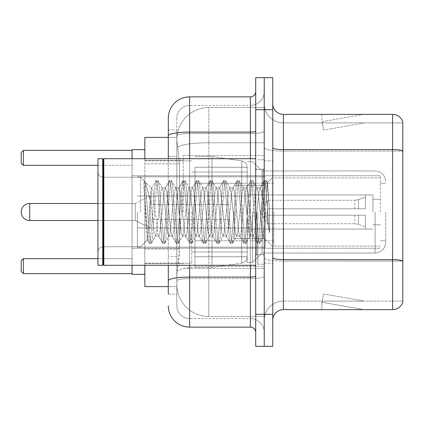 <?xml version="1.0" encoding="UTF-8"?>
<svg xmlns="http://www.w3.org/2000/svg" width="424" height="424" viewBox="0 0 424 424"><rect width="100%" height="100%" fill="white"/><g stroke="black" fill="none" stroke-linecap="round" stroke-linejoin="round"><path stroke-width="0.32" stroke-dasharray="2.12 1.59" d="M264.232 212L264.232 155.507L264.232 212M183.221 212L183.221 155.507L183.221 212M168.296 156.35L176.824 156.35L176.824 256.547L176.824 129.924L176.824 156.35L168.296 156.35L168.296 256.547L168.296 137.387L176.898 137.387L176.872 137.821A31.98 31.98 0 0 1 208.804 107.542L264.232 107.542L208.804 107.542L208.804 142.771L208.804 107.542A31.98 31.98 0 0 0 176.872 137.821L176.898 137.387L144.849 137.387L144.849 249.084L179.495 249.084L179.288 254.638L176.956 273.825L179.495 249.084L179.495 163.812L179.495 249.084L144.849 249.084L144.849 286.613L176.898 286.613L176.824 284.483A31.98 31.98 0 0 0 208.804 316.458L264.232 316.458L264.232 266.42L264.232 316.458L208.804 316.458L208.804 266.42L208.804 316.458A31.98 31.98 0 0 1 176.824 284.483L176.824 277.98L176.898 286.613L168.296 286.613M176.956 273.825L176.824 277.98L176.956 273.825M144.849 212L144.849 274.355L144.849 212M264.232 107.542L264.232 142.771L264.232 107.542M264.232 266.42L264.232 142.771L264.232 266.42L208.804 266.42A31.98 5.554 180 0 0 177.211 271.116A31.98 5.554 180 0 1 208.804 266.42L264.232 266.42M176.872 137.821C176.681 139.046 176.946 142.125 177.661 147.064L179.495 163.812L177.661 147.064C176.946 142.119 176.681 139.04 176.872 137.821A31.98 31.98 0 0 1 208.804 107.542M144.849 265.297L144.849 158.703M168.296 129.924L176.824 129.924L168.296 129.924L168.296 294.076L176.824 294.076L176.824 256.547L176.824 294.076L168.296 294.076L168.296 158.703M168.296 305.799A21.317 21.317 0 0 0 189.618 327.121L189.618 318.594A12.789 12.789 0 0 1 176.824 305.799L176.824 135.818L176.824 305.799A12.789 12.789 0 0 0 189.618 318.594L250.372 318.594L250.372 284.483L250.372 327.121A5.332 5.332 0 0 1 255.704 332.448L255.704 91.552L255.704 332.448M264.232 284.483L264.232 131.186L264.232 284.483M255.704 212L255.704 265.297L255.704 212M255.704 109.673L255.704 77.693L264.232 77.693L264.232 109.673L264.232 77.693L272.759 77.693L272.759 109.673L264.232 109.673L264.232 314.327L264.232 109.673L255.704 109.673L255.704 314.327L264.232 314.327L264.232 346.307L264.232 314.327L272.759 314.327L272.759 109.673M272.759 314.327L272.759 346.307L255.704 346.307L255.704 314.327M264.232 91.552L264.232 131.186L264.232 91.552A13.86 13.86 0 0 1 250.372 105.406A13.86 13.86 0 0 0 264.232 91.552A13.86 13.86 0 0 1 250.372 105.406L250.372 318.594L189.618 318.594L189.618 278.557L250.372 278.557A13.86 2.406 0 0 0 264.232 276.151A13.86 2.406 0 0 1 250.372 278.557L250.372 105.406L189.618 105.406L250.372 105.406M168.296 280.783A21.317 3.699 180 0 1 189.618 277.079L189.618 96.879A21.317 21.317 0 0 0 168.296 118.201A21.317 21.317 0 0 1 189.618 96.879L250.372 96.879A5.332 5.332 0 0 0 255.704 91.552A5.332 5.332 0 0 1 250.372 96.879L250.372 284.483L250.372 278.557L189.618 278.557L189.618 105.406L189.618 133.592L250.372 133.592A13.86 2.406 0 0 0 264.232 131.186A13.86 2.406 0 0 1 250.372 133.592L189.618 133.592L189.618 284.483L189.618 277.079L250.372 277.079A5.332 0.927 0 0 0 255.704 276.151M189.618 327.121L250.372 327.121M176.824 118.201L176.824 135.818L176.824 118.201A12.789 12.789 0 0 1 189.618 105.406A12.789 12.789 0 0 0 176.824 118.201A12.789 12.789 0 0 1 189.618 105.406M264.232 332.448A13.86 13.86 0 0 0 250.372 318.594A13.86 13.86 0 0 1 264.232 332.448A13.86 13.86 0 0 0 250.372 318.594M272.759 212L272.759 160.834L272.759 212M257.834 212L257.834 264.232L257.834 212M264.232 267.003L264.232 147.743L264.232 267.003M272.759 257.744L272.759 147.743L272.759 257.744A10.658 1.85 0 0 0 283.418 259.599L392.566 259.599A10.658 1.85 180 0 1 402.8 260.93L283.418 261.078L283.418 301.109A19.186 19.186 0 0 0 264.232 320.3A19.186 19.186 0 0 1 283.418 301.109L402.8 301.109L402.8 122.038A10.658 10.658 0 0 0 392.566 114.363L392.566 309.637A10.658 10.658 0 0 0 402.8 301.962L402.8 267.003L402.8 301.109L283.418 301.109L283.418 114.363A10.658 10.658 0 0 1 272.759 103.7L272.759 147.743L272.759 103.7M264.232 103.7L264.232 147.743L264.232 103.7A19.186 19.186 0 0 0 283.418 122.891A19.186 19.186 0 0 1 264.232 103.7A19.186 19.186 0 0 0 283.418 122.891L283.418 261.078A19.186 3.334 0 0 1 264.232 257.744A19.186 3.334 0 0 0 283.418 261.078L283.418 122.891L402.8 122.891L283.418 122.891M363.05 309.509A8.528 8.528 0 0 0 364.534 309.637L321.896 309.637L364.534 309.637A8.528 8.528 0 0 1 363.05 309.509A8.528 8.528 0 0 0 364.534 309.637A8.528 8.528 0 0 1 363.05 309.509A8.528 8.528 0 0 0 364.534 309.637A8.528 8.528 0 0 1 363.05 309.509L322.113 302.291L363.05 309.509M321.896 301.109L321.896 309.637L321.896 301.109L322.32 301.109L322.113 302.291L322.32 301.109L321.896 301.109L321.896 309.637L321.896 301.109L322.32 301.109L322.113 302.291L322.32 301.109L321.896 301.109L321.896 309.637L321.896 301.109L322.32 301.109L322.113 302.291L322.32 301.109L321.896 301.109M392.566 309.637L283.418 309.637L283.418 261.078L402.8 261.078L402.8 151.077L283.418 151.077A19.186 3.334 0 0 1 264.232 147.743A19.186 3.334 0 0 0 283.418 151.077L402.8 151.077M402.8 122.038A10.658 10.658 0 0 0 392.566 114.363L283.418 114.363M364.534 114.363L321.896 114.363L364.534 114.363A8.528 8.528 0 0 0 363.05 114.491A8.528 8.528 0 0 1 364.534 114.363A8.528 8.528 0 0 0 363.05 114.491A8.528 8.528 0 0 1 364.534 114.363A8.528 8.528 0 0 0 363.05 114.491A8.528 8.528 0 0 1 364.534 114.363M272.759 320.3A10.658 10.658 0 0 1 283.418 309.637M402.8 150.928L402.8 122.891L402.8 150.928A10.658 1.85 180 0 0 392.566 149.593L283.418 149.593A10.658 1.85 0 0 1 272.759 147.743M364.534 301.109L322.32 301.109L364.534 301.109L322.32 301.109L364.534 301.109L322.32 301.109L364.534 301.109L323.591 293.89L322.32 301.109L323.591 293.89L322.32 301.109L323.591 293.89L322.32 301.109L323.591 293.89L364.534 301.109M322.32 122.891L321.896 122.891L322.32 122.891L321.896 122.891L322.32 122.891L321.896 122.891L322.32 122.891L322.113 121.709L363.05 114.491L322.113 121.709L322.32 122.891L322.113 121.709L363.05 114.491L322.113 121.709L322.32 122.891L322.113 121.709L363.05 114.491L322.113 121.709L322.32 122.891L364.534 122.891L322.32 122.891L364.534 122.891L322.32 122.891L364.534 122.891L322.32 122.891L323.591 130.11L322.32 122.891M321.896 114.363L321.896 122.891L321.896 114.363M364.534 122.891L323.591 130.11L364.534 122.891M103.276 264.762L102.74 265.297L102.74 158.703L102.74 265.297L102.74 158.703L103.276 159.239L103.276 264.762L103.276 212L103.276 264.762L103.811 265.297L103.811 158.703L103.811 212L103.811 158.703L255.704 158.703M102.74 265.297L97.944 265.297L97.944 158.703L97.944 252.084L97.944 158.703L102.74 158.703M140.583 212L140.583 177.243L140.583 212M168.858 212L166.6 191.134L165.471 187.906L165.116 188.208L164.342 191.134L159.832 232.866L158.703 236.094L158.348 235.792L157.574 232.866L153.064 191.134L151.935 187.906L151.241 189.067L151.241 187.906L151.241 204.204L145.564 182.479L151.241 204.204L151.935 212L151.241 204.204L151.241 187.906L144.876 181.536L145.564 182.479L144.876 181.536L143.916 181.09L144.876 181.536L151.241 187.906L151.935 187.906L151.241 189.067C150.663 192.74 150.091 200.382 149.534 212L148.427 231.334L147.197 239.878L145.247 212L143.916 180.576L143.916 181.09L144.319 180.576L143.916 181.09L143.916 186.12L148.268 239.216L149.121 243.185L148.268 239.216L143.916 186.12L147.197 239.878L149.396 243.424L147.197 239.878L140.583 246.757L103.276 246.757C100.069 247.044 98.294 248.819 97.944 252.084C98.294 248.819 100.069 247.044 103.276 246.757L140.583 246.757L147.393 239.947L148.427 231.334L149.534 212C150.091 200.382 150.663 192.74 151.241 189.067L151.241 187.906L151.935 187.906L153.064 191.134L157.574 232.866L158.348 235.792L162.657 243.185L161.804 239.216L157.293 184.785L156.165 180.576L155.036 184.785L150.525 239.216L149.396 243.424L151.087 243.424L149.964 239.216L145.448 184.785L144.319 180.576L145.564 182.479L144.595 180.815L145.448 184.785L149.964 239.216L151.087 243.424L151.368 243.185L149.396 243.424L150.525 239.216L155.036 184.785L155.889 180.815L157.855 180.576L156.732 184.785L152.216 239.216L151.368 243.185L155.677 235.792L155.322 236.094L154.193 232.866L151.935 212L154.193 232.866L155.322 236.094L158.703 236.094L162.657 243.185L161.804 239.216L157.293 184.785L156.165 180.576L157.855 180.576L156.732 184.785L152.216 239.216L151.368 243.185L155.322 236.094L158.703 236.094L159.832 232.866L164.342 191.134L165.116 188.208L169.425 180.815L168.577 184.785L164.062 239.216L162.933 243.424L162.657 243.185L164.629 243.424L163.5 239.216L158.984 184.785L157.855 180.576L162.445 188.208L162.09 187.906L160.961 191.134L156.445 232.866L155.677 235.792L156.445 232.866L160.961 191.134L162.09 187.906L165.471 187.906L169.425 180.815L168.577 184.785L164.062 239.216L162.933 243.424L164.629 243.424L163.5 239.216L158.984 184.785L158.136 180.815L162.09 187.906L165.471 187.906L166.6 191.134L171.111 232.866L171.884 235.792L171.111 232.866L168.858 212M165.471 212L163.219 191.134L162.445 188.208L163.219 191.134L167.729 232.866L168.858 236.094L167.729 232.866L165.471 212M182.394 212L180.136 191.134L179.008 187.906L178.652 188.208L177.884 191.134L173.368 232.866L172.239 236.094L171.884 235.792L176.193 243.185L175.345 239.216L170.83 184.785L169.701 180.576L169.425 180.815L171.397 180.576L170.268 184.785L165.752 239.216L164.629 243.424L169.213 235.792L168.858 236.094L172.239 236.094L176.193 243.185L175.345 239.216L170.83 184.785L169.701 180.576L171.397 180.576L170.268 184.785L165.752 239.216L164.904 243.185L168.858 236.094L172.239 236.094L173.368 232.866L177.884 191.134L178.652 188.208L182.961 180.815L182.113 184.785L177.598 239.216L176.474 243.424L176.193 243.185L178.165 243.424L177.036 239.216L172.526 184.785L171.397 180.576L175.981 188.208L175.626 187.906L174.497 191.134L169.987 232.866L169.213 235.792L169.987 232.866L174.497 191.134L175.626 187.906L179.008 187.906L182.961 180.815L182.113 184.785L177.598 239.216L176.474 243.424L178.165 243.424L177.036 239.216L172.526 184.785L171.672 180.815L175.626 187.906L179.008 187.906L180.136 191.134L184.652 232.866L185.421 235.792L184.652 232.866L182.394 212M179.008 212L176.755 191.134L175.981 188.208L176.755 191.134L181.265 232.866L182.394 236.094L181.265 232.866L179.008 212M195.93 212L193.673 191.134L192.549 187.906L192.189 188.208L191.42 191.134L186.904 232.866L185.781 236.094L185.421 235.792L189.735 243.185L188.881 239.216L184.366 184.785L183.242 180.576L182.961 180.815L184.933 180.576L183.804 184.785L179.294 239.216L178.165 243.424L182.749 235.792L182.394 236.094L185.781 236.094L189.735 243.185L188.881 239.216L184.366 184.785L183.242 180.576L184.933 180.576L183.804 184.785L179.294 239.216L178.44 243.185L182.394 236.094L185.781 236.094L186.904 232.866L191.42 191.134L192.189 188.208L196.503 180.815L195.649 184.785L191.139 239.216L190.01 243.424L189.735 243.185L191.701 243.424L190.572 239.216L186.062 184.785L184.933 180.576L189.517 188.208L189.162 187.906L188.033 191.134L183.523 232.866L182.749 235.792L183.523 232.866L188.033 191.134L189.162 187.906L192.549 187.906L196.503 180.815L195.649 184.785L191.139 239.216L190.01 243.424L191.701 243.424L190.572 239.216L186.062 184.785L185.209 180.815L189.162 187.906L192.549 187.906L193.673 191.134L198.188 232.866L198.957 235.792L198.188 232.866L195.93 212M192.549 212L190.291 191.134L189.517 188.208L190.291 191.134L194.802 232.866L195.93 236.094L194.802 232.866L192.549 212M209.467 212L207.214 191.134L206.085 187.906L205.725 188.208L204.956 191.134L200.446 232.866L199.317 236.094L198.957 235.792L203.271 243.185L202.418 239.216L197.907 184.785L196.778 180.576L196.503 180.815L198.469 180.576L197.34 184.785L192.83 239.216L191.701 243.424L196.286 235.792L195.93 236.094L199.317 236.094L203.271 243.185L202.418 239.216L197.907 184.785L196.778 180.576L198.469 180.576L197.34 184.785L192.83 239.216L191.977 243.185L195.93 236.094L199.317 236.094L200.446 232.866L204.956 191.134L205.725 188.208L210.039 180.815L209.186 184.785L204.675 239.216L203.547 243.424L203.271 243.185L205.237 243.424L204.108 239.216L199.598 184.785L198.469 180.576L203.059 188.208L202.698 187.906L201.57 191.134L197.059 232.866L196.286 235.792L197.059 232.866L201.57 191.134L202.698 187.906L206.085 187.906L210.039 180.815L209.186 184.785L204.675 239.216L203.547 243.424L205.237 243.424L204.108 239.216L199.598 184.785L198.745 180.815L202.698 187.906L206.085 187.906L207.214 191.134L211.724 232.866L212.498 235.792L211.724 232.866L209.467 212M206.085 212L203.827 191.134L203.059 188.208L203.827 191.134L208.338 232.866L209.467 236.094L208.338 232.866L206.085 212M223.008 212L220.75 191.134L219.621 187.906L219.266 188.208L218.493 191.134L213.982 232.866L212.853 236.094L212.498 235.792L216.807 243.185L215.954 239.216L211.444 184.785L210.315 180.576L210.039 180.815L212.005 180.576L210.876 184.785L206.366 239.216L205.237 243.424L209.827 235.792L209.467 236.094L212.853 236.094L216.807 243.185L215.954 239.216L211.444 184.785L210.315 180.576L212.005 180.576L210.876 184.785L206.366 239.216L205.513 243.185L209.467 236.094L212.853 236.094L213.982 232.866L218.493 191.134L219.266 188.208L223.575 180.815L222.722 184.785L218.212 239.216L217.083 243.424L216.807 243.185L218.773 243.424L217.65 239.216L213.134 184.785L212.005 180.576L216.595 188.208L216.235 187.906L215.111 191.134L210.596 232.866L209.827 235.792L210.596 232.866L215.111 191.134L216.235 187.906L219.621 187.906L223.575 180.815L222.722 184.785L218.212 239.216L217.083 243.424L218.773 243.424L217.65 239.216L213.134 184.785L212.281 180.815L216.235 187.906L219.621 187.906L220.75 191.134L225.261 232.866L226.034 235.792L225.261 232.866L223.008 212M219.621 212L217.364 191.134L216.595 188.208L217.364 191.134L221.879 232.866L223.008 236.094L221.879 232.866L219.621 212M236.544 212L234.287 191.134L233.158 187.906L232.803 188.208L232.029 191.134L227.518 232.866L226.389 236.094L226.034 235.792L230.343 243.185L229.49 239.216L224.98 184.785L223.851 180.576L223.575 180.815L225.542 180.576L224.418 184.785L219.902 239.216L218.773 243.424L223.363 235.792L223.008 236.094L226.389 236.094L230.343 243.185L229.49 239.216L224.98 184.785L223.851 180.576L225.542 180.576L224.418 184.785L219.902 239.216L219.049 243.185L223.008 236.094L226.389 236.094L227.518 232.866L232.029 191.134L232.803 188.208L237.111 180.815L236.263 184.785L231.748 239.216L230.619 243.424L230.343 243.185L232.315 243.424L231.186 239.216L226.67 184.785L225.542 180.576L230.131 188.208L229.776 187.906L228.647 191.134L224.132 232.866L223.363 235.792L224.132 232.866L228.647 191.134L229.776 187.906L233.158 187.906L237.111 180.815L236.263 184.785L231.748 239.216L230.619 243.424L232.315 243.424L231.186 239.216L226.67 184.785L225.822 180.815L229.776 187.906L233.158 187.906L234.287 191.134L238.797 232.866L239.571 235.792L238.797 232.866L236.544 212M233.158 212L230.9 191.134L230.131 188.208L230.9 191.134L235.415 232.866L236.544 236.094L235.415 232.866L233.158 212M250.081 212L247.823 191.134L246.694 187.906L246.339 188.208L245.57 191.134L241.055 232.866L239.926 236.094L239.571 235.792L243.88 243.185L243.032 239.216L238.516 184.785L237.387 180.576L237.111 180.815L239.083 180.576L237.954 184.785L233.439 239.216L232.315 243.424L236.899 235.792L236.544 236.094L239.926 236.094L243.88 243.185L243.032 239.216L238.516 184.785L237.387 180.576L239.083 180.576L237.954 184.785L233.439 239.216L232.591 243.185L236.544 236.094L239.926 236.094L241.055 232.866L245.57 191.134L246.339 188.208L250.648 180.815L249.8 184.785L245.284 239.216L244.155 243.424L243.88 243.185L245.851 243.424L244.722 239.216L240.207 184.785L239.083 180.576L243.668 188.208L243.312 187.906L242.184 191.134L237.673 232.866L236.899 235.792L237.673 232.866L242.184 191.134L243.312 187.906L246.694 187.906L250.648 180.815L249.8 184.785L245.284 239.216L244.155 243.424L245.851 243.424L244.722 239.216L240.207 184.785L239.359 180.815L243.312 187.906L246.694 187.906L247.823 191.134L252.338 232.866L253.107 235.792L252.338 232.866L250.081 212M246.694 212L244.441 191.134L243.668 188.208L244.441 191.134L248.952 232.866L250.081 236.094L248.952 232.866L246.694 212M262.101 196.519L262.101 230.206L257.978 191.134L256.849 187.906L255.72 191.134L251.209 232.866L250.081 236.094L253.462 236.094L257.421 243.185L256.568 239.216L252.052 184.785L250.929 180.576L250.648 180.815L252.619 180.576L251.49 184.785L246.98 239.216L245.851 243.424L250.436 235.792L250.081 236.094L253.462 236.094L257.421 243.185L256.568 239.216L252.052 184.785L250.929 180.576L252.619 180.576L251.49 184.785L246.98 239.216L246.127 243.185L250.436 235.792L251.209 232.866L255.72 191.134L256.849 187.906L260.235 187.906L259.106 191.134L254.591 232.866L253.462 236.094L254.591 232.866L259.106 191.134L259.875 188.208L264.189 180.815L263.336 184.785L258.82 239.216L257.697 243.424L257.421 243.185L259.387 243.424L258.258 239.216L253.748 184.785L252.619 180.576L257.204 188.208L256.849 187.906L260.235 187.906L264.189 180.815L263.336 184.785L258.82 239.216L257.697 243.424L259.387 243.424L258.258 239.216L253.748 184.785L252.895 180.815L257.204 188.208L257.978 191.134L263.06 237.053L265.207 212L266.314 191.68L267.539 182.718L269.425 210.193L269.425 232.824L265.694 212L262.101 196.519L261.359 191.134L260.235 187.906L261.359 191.134L262.101 196.519L262.101 253.038L262.101 170.962L262.101 230.206L263.06 237.053L265.207 212L266.314 191.68L267.353 182.649L269.425 210.193L267.284 184.785L266.155 180.576L265.026 184.785L260.516 239.216L259.387 243.424L260.516 239.216L265.026 184.785L266.155 180.576L267.284 184.785L269.425 210.193L269.425 232.824L265.594 184.785L264.465 180.576L264.189 180.815L266.155 180.576L264.465 180.576L265.594 184.785L269.425 232.824L265.694 212L262.101 196.519M385.745 212L385.745 242.38L385.745 212M380.418 212L380.418 175.759L380.418 212M144.849 274.355L132.055 274.355L132.055 149.646L132.055 265.297M191.749 212L191.749 263.166L191.749 212M247.176 212L247.176 262.419L247.176 212M252.503 212L252.503 262.419L252.503 212M97.944 258.688L132.055 258.688L132.055 273.613L132.055 258.688L132.055 273.613L132.055 258.688L23.331 258.688L132.055 258.688L23.331 258.688L23.331 273.613L132.055 273.613L23.331 273.613L23.331 258.688L21.2 260.818L21.2 271.477L21.2 260.818L23.331 258.688L21.2 260.818L21.2 271.477L23.331 273.613L21.2 271.477L23.331 273.613L132.055 273.613M132.055 150.388L132.055 165.312L132.055 150.388L132.055 165.312L132.055 150.388L23.331 150.388L132.055 150.388L23.331 150.388L23.331 165.312L132.055 165.312L23.331 165.312L23.331 150.388L21.2 152.523L21.2 163.182L21.2 152.523L23.331 150.388L21.2 152.523L21.2 163.182L23.331 165.312L21.2 163.182L23.331 165.312L97.944 165.312M273.825 212L273.825 246.111L273.825 212M372.956 212L372.956 194.945L372.956 212M250.372 212L250.372 240.779L250.372 212M137.387 212L137.387 247.176L137.387 212M265.297 212L265.297 247.176L265.297 212M247.176 240.779L247.176 167.231L247.176 183.221L194.945 183.221L194.945 267.427L194.945 240.779L247.176 240.779L247.176 256.769L247.176 167.231L247.176 183.221L194.945 183.221L194.945 256.769L194.945 240.779L247.176 240.779L247.176 256.78L247.176 167.22L247.176 183.221L194.945 183.221L194.945 267.427L194.945 240.779L247.176 240.779L247.176 256.78C246.901 260.219 245.072 262.329 241.701 263.108L241.701 240.779L247.176 240.779M212 212L212 156.573L212 183.221L194.945 183.221L194.945 167.231L194.945 256.769L194.945 240.779L212 240.779L212 267.427L212 156.573L212 183.221L241.701 183.221L241.701 160.892L241.701 263.108L241.701 240.779L212 240.779L212 267.427L212 212M97.944 203.472L135.256 203.472L150.176 196.01L150.176 227.99L150.176 196.01L150.176 227.99L150.176 196.01L135.256 203.472L135.256 220.528L135.256 203.472L135.256 220.528L135.256 203.472L29.728 203.472L29.728 220.528A8.528 8.528 0 0 1 21.2 212M234.382 212L234.382 238.648L234.382 212M229.055 212L229.055 227.99L229.055 212M267.427 212L267.427 200.276L267.427 215.196L267.427 208.804L267.427 215.196L365.493 215.196L365.493 229.055L365.493 215.196L267.427 215.196L365.493 215.196L365.493 226.925L365.493 215.196L267.427 215.196L267.427 223.724L267.427 208.804L365.493 208.804L365.493 194.945L365.493 208.804L267.427 208.804L365.493 208.804L365.493 197.075L365.493 208.804L267.427 208.804L267.427 200.276L267.427 215.196L267.427 208.804L267.427 215.196L365.493 215.196L365.493 229.055L365.493 215.196L267.427 215.196L365.493 215.196L365.493 226.925L365.493 215.196L267.427 215.196L267.427 223.724L267.427 212M249.307 212L249.307 238.648L249.307 212M262.101 212L262.101 253.038L262.101 212M132.055 158.703L132.055 212L132.055 149.646L144.849 149.646M132.055 212L132.055 248.241L132.055 212M23.331 273.613L23.331 258.688M23.331 165.312L23.331 150.388M247.176 183.221L241.701 183.221L241.701 160.892L241.701 263.108L212 267.427L194.945 267.427L212 267.427L241.701 263.108C245.072 262.329 246.901 260.219 247.176 256.78L247.176 167.22C246.901 163.781 245.072 161.671 241.701 160.892L212 156.573L194.945 156.573L212 156.573L241.701 160.892C245.072 161.671 246.901 163.781 247.176 167.22L247.176 183.221M267.427 208.804L365.493 208.804L365.493 194.945L365.493 208.804L267.427 208.804L365.493 208.804L365.493 197.075L365.493 208.804L267.427 208.804M150.176 212L150.176 204.538L150.176 212M208.804 142.771L264.232 142.771L208.804 142.771L208.804 266.42L208.804 142.771A31.98 5.554 180 0 0 177.661 147.064A31.98 5.554 180 0 1 208.804 142.771M176.824 284.483A31.98 31.98 0 0 0 208.804 316.458M179.495 163.812L144.849 163.812L179.495 163.812M168.296 135.818A21.317 3.699 180 0 1 189.618 132.113L250.372 132.113A5.332 0.927 -0 0 0 255.704 131.186M189.618 158.703L189.618 265.297M250.372 265.297L250.372 158.703M189.618 133.592A12.789 2.221 180 0 0 176.824 135.818A12.789 2.221 180 0 1 189.618 133.592M189.618 278.557A12.789 2.221 180 0 0 176.824 280.783A12.789 2.221 180 0 1 189.618 278.557M189.618 318.594A12.789 12.789 0 0 1 176.824 305.799M176.824 256.547L168.296 256.547L176.824 256.547M264.232 320.3A19.186 19.186 0 0 1 283.418 301.109M263.166 212L263.166 169.362L263.166 212M256.769 212L256.769 254.638L256.769 212M375.086 212L375.086 253.038L375.086 212M358.481 215.196L358.481 224.37L358.481 215.196M354.835 215.196L354.835 223.724L354.835 215.196M358.481 208.804L358.481 199.63L358.481 208.804M354.835 208.804L354.835 200.276L354.835 208.804M183.221 155.507L264.232 155.507L183.221 155.507M144.849 160.304L183.221 160.304L144.849 160.304M144.849 263.696L183.221 263.696L144.849 263.696M183.221 268.493L264.232 268.493L183.221 268.493M255.704 169.362L264.232 169.362L255.704 169.362M255.704 254.638L264.232 254.638L255.704 254.638M264.232 160.834L272.759 160.834L264.232 160.834M257.834 264.232L264.232 264.232L257.834 264.232M257.834 159.768L264.232 159.768L257.834 159.768M264.232 263.166L272.759 263.166L264.232 263.166M263.166 169.362L264.232 168.296L263.166 169.362L256.769 169.362L255.704 168.296L256.769 169.362L263.166 169.362M256.769 254.638L263.166 254.638L264.232 255.704L263.166 254.638L256.769 254.638L255.704 255.704L256.769 254.638M103.811 265.297L255.704 265.297M103.276 177.243L140.583 177.243L143.916 180.576L144.319 180.576L143.916 180.576L140.583 177.243L103.276 177.243C100.069 176.956 98.294 175.181 97.944 171.916C98.294 175.181 100.069 176.956 103.276 177.243M267.353 182.649L272.759 177.243L267.353 182.649M263.06 237.058L272.759 246.757L263.06 237.058M103.276 159.239L103.811 158.703M263.283 236.979L259.663 243.185L263.283 236.979M267.539 182.718L266.431 180.815L267.539 182.718M151.58 188.208L155.889 180.815L151.58 188.208M375.086 253.038C381.558 252.407 385.114 248.856 385.745 242.38C385.114 248.856 381.558 252.407 375.086 253.038L262.101 253.038L252.503 262.419L247.176 262.419L252.503 262.419L262.101 253.038L375.086 253.038M380.418 183.221L385.745 183.221L380.418 183.221M144.849 263.166L191.749 263.166L144.849 263.166M191.749 251.973L247.176 251.973L191.749 251.973M132.055 175.759L380.418 175.759L132.055 175.759M132.055 248.241L380.418 248.241L132.055 248.241M262.101 170.962L375.086 170.962C381.558 171.593 385.114 175.144 385.745 181.62C385.114 175.144 381.558 171.593 375.086 170.962L262.101 170.962L252.503 161.581L247.176 161.581L252.503 161.581L262.101 170.962M191.749 172.027L247.176 172.027L191.749 172.027M144.849 160.834L191.749 160.834L144.849 160.834M380.418 240.779L385.745 240.779L380.418 240.779M380.418 246.111L273.825 246.111L380.418 246.111M372.956 199.211L380.418 199.211L372.956 199.211M273.825 240.779L250.372 240.779L273.825 240.779M372.956 194.945L250.372 194.945L372.956 194.945M380.418 177.889L273.825 177.889L380.418 177.889M372.956 224.789L380.418 224.789L372.956 224.789M273.825 183.221L250.372 183.221L273.825 183.221M372.956 229.055L250.372 229.055L372.956 229.055M137.387 247.176L265.297 247.176L137.387 247.176M137.387 196.01L250.372 196.01L137.387 196.01M250.372 185.352L265.297 185.352L250.372 185.352M137.387 176.824L265.297 176.824L137.387 176.824M137.387 227.99L250.372 227.99L137.387 227.99M250.372 238.648L265.297 238.648L250.372 238.648M247.176 167.231L194.945 167.231L247.176 167.231M247.176 256.769L194.945 256.769L247.176 256.769M234.382 227.99L229.055 227.99L234.382 227.99M229.055 219.462L150.176 219.462L229.055 219.462M97.944 220.528L135.256 220.528L150.176 227.99L135.256 220.528L29.728 220.528M260.384 212L267.427 200.276L354.835 200.276L267.427 200.276L260.384 212L267.427 223.724L354.835 223.724L358.481 224.37L365.493 226.925L358.481 224.37L354.835 223.724L267.427 223.724L260.384 212M365.493 229.055L249.307 229.055L365.493 229.055M249.307 238.648L234.382 238.648L249.307 238.648M249.307 185.352L234.382 185.352L249.307 185.352M365.493 194.945L249.307 194.945L365.493 194.945M358.481 199.63L365.493 197.075L358.481 199.63L354.835 200.276L358.481 199.63M229.055 204.538L150.176 204.538L229.055 204.538M234.382 196.01L229.055 196.01L234.382 196.01"/><path stroke-width="0.64" d="M168.296 156.35L168.296 129.924L168.296 137.387L144.849 137.387L144.849 158.703M168.296 286.613L144.849 286.613L144.849 265.297M168.296 294.076L168.296 265.297L168.296 294.076M255.704 314.327L255.704 346.307L264.232 346.307L264.232 314.327L264.232 346.307L272.759 346.307L272.759 314.327L264.232 314.327L264.232 109.673L264.232 314.327L255.704 314.327L255.704 109.673L264.232 109.673L264.232 77.693L264.232 109.673L272.759 109.673L272.759 314.327M272.759 109.673L272.759 77.693L255.704 77.693L255.704 109.673M189.618 265.297L189.618 327.121L250.372 327.121L250.372 265.297M168.296 158.703L168.296 118.201A21.317 21.317 0 0 1 189.618 96.879L250.372 96.879A5.332 5.332 0 0 0 255.704 91.552M168.296 118.201L168.296 129.924M255.704 332.448A5.332 5.332 0 0 0 250.372 327.121M189.618 327.121A21.317 21.317 0 0 1 168.296 305.799M272.759 320.3A10.658 10.658 0 0 1 283.418 309.637L392.566 309.637L392.566 114.363L283.418 114.363A10.658 10.658 0 0 1 272.759 103.7A10.658 10.658 0 0 0 283.418 114.363L283.418 309.637M402.8 122.038A10.658 10.658 0 0 0 392.566 114.363A10.658 10.658 0 0 1 402.8 122.038L402.8 301.962A10.658 10.658 0 0 1 392.566 309.637M402.8 151.077L402.8 260.93A10.658 1.85 180 0 0 392.566 259.599L283.418 259.599A10.658 1.85 -0 0 1 272.759 257.744M97.944 203.472L29.728 203.472A8.528 8.528 0 0 0 21.2 212A8.528 8.528 0 0 1 29.728 203.472L29.728 220.528A8.528 8.528 0 0 1 21.2 212M103.811 265.297L103.276 264.762L103.276 159.239L103.811 158.703L103.811 265.297L255.704 265.297M102.74 265.297L97.944 265.297L97.944 158.703L102.74 158.703L102.74 265.297L103.276 264.762M132.055 265.297L132.055 274.355L144.849 274.355M144.849 149.646L132.055 149.646L132.055 158.703M23.331 273.613L21.2 271.477L21.2 260.818L23.331 258.688L23.331 273.613L132.055 273.613M23.331 258.688L97.944 258.688M23.331 165.312L21.2 163.182L21.2 152.523L23.331 150.388L23.331 165.312L97.944 165.312M23.331 150.388L132.055 150.388M255.704 276.151A5.332 0.927 0 0 1 250.372 277.079L189.618 277.079A21.317 3.699 180 0 0 168.296 280.783M189.618 96.879L189.618 132.113L250.372 132.113L250.372 96.879M168.296 135.818A21.317 3.699 180 0 1 189.618 132.113L189.618 158.703M250.372 158.703L250.372 132.113A5.332 0.927 0 0 0 255.704 131.186M402.8 150.928A10.658 1.85 180 0 0 392.566 149.593L283.418 149.593A10.658 1.85 -0 0 1 272.759 147.743M103.276 159.239L102.74 158.703M103.811 158.703L255.704 158.703M97.944 220.528L29.728 220.528"/></g></svg>
